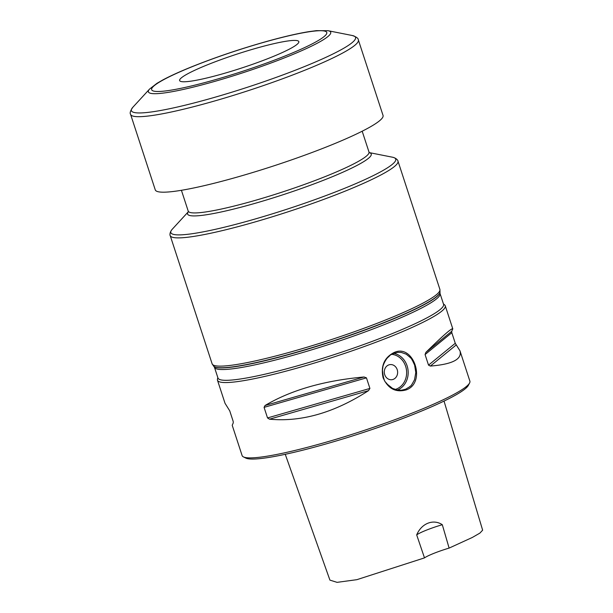 <?xml version="1.0" encoding="UTF-8"?>
<svg xmlns="http://www.w3.org/2000/svg" width="613" height="613" viewBox="0 0 613 613"><rect width="100%" height="100%" fill="white"/><g stroke="black" fill="none" stroke-linecap="round" stroke-linejoin="round"><path stroke-width="0.92" d="M459.98 350.835C462.24 359.249 452.363 364.329 430.357 366.068L428.525 365.126L425.07 354.552L425.882 352.383C442.977 335.61 451.95 327.763 452.792 328.852L451.735 331.273L451.812 332.721L455.267 343.288L459.98 350.835L469.88 381.133A119.811 14.007 161.9 0 1 469.604 382.964L468.386 385.316A117.911 13.785 161.9 0 1 413.277 414.411A117.911 13.785 161.9 0 1 245.79 458.072L243.415 456.892A119.811 14.007 161.9 0 1 242.112 455.582L232.212 425.284L233.269 422.863L233.193 421.415L229.737 410.84L225.025 403.3L217.492 380.252A119.811 14.007 161.9 0 1 217.454 379.263L217.822 377.585M444.027 401.078L482.638 530.176L479.887 533.111L472.301 537.471L449.114 548.091L442.302 524.713C433.422 518.751 421.56 523.226 416.687 534.896L424.495 557.884L356.858 579.676L337.066 582.35L329.924 580.12L285.252 454.302M449.114 548.091A22.819 2.667 -18.1 0 0 424.495 557.884M416.687 534.896A22.819 2.667 161.9 0 1 442.302 524.713M368.49 390.665C334.445 412.679 301.458 422.188 269.513 419.185L267.529 417.936L264.073 407.361L265.046 405.507C290.976 390.113 323.963 380.612 364.015 376.987L366.459 377.861L369.915 388.435L368.49 390.665L269.513 419.185M443.421 303.841L444.701 304.983A119.811 14.007 161.9 0 1 445.26 305.803A119.811 14.007 161.9 0 1 388.987 337.188A119.811 14.007 161.9 0 1 217.492 380.252M394.006 352.559C413.706 343.165 426.671 382.819 406.212 389.899C395.73 392.741 388.021 388.696 383.094 377.761C380.612 366.015 384.251 357.609 394.006 352.559M469.604 382.964A119.811 14.007 161.9 0 1 413.606 412.518A119.811 14.007 161.9 0 1 243.415 456.892M405.614 389.217L409.76 386.711C410.687 385.041 409.699 388.872 414.549 379.662L415.79 372.512L414.626 365.133L412.334 360.214C410.902 359.026 414.127 360.444 406.227 354.191L401.362 352.452L397.799 352.352C387.753 354.935 390.021 356.398 388.267 357.042C385.401 359.578 382.811 365.677 382.88 367.041L382.458 370.145C383.937 384.995 386.711 381.83 386.979 383.968L392.542 388.412L397.829 390.106L401.607 390.19L405.614 389.217M388.619 364.973A7.609 6.659 -95.8 0 1 390.197 364.589A7.609 6.659 -95.8 0 1 397.592 371.486A7.609 6.659 -95.8 0 1 391.73 379.723A7.609 6.659 -95.8 0 1 384.481 373.746A7.609 6.659 -95.8 0 1 388.619 364.973M391.73 379.723A7.609 6.659 84.2 0 0 393.308 379.34A7.609 6.659 84.2 0 0 397.446 370.566A7.609 6.659 84.2 0 0 390.197 364.589M387.83 335.38A118.677 13.877 161.9 0 1 217.967 378.029L214.443 367.256A118.677 13.877 161.9 0 0 384.305 324.606A118.677 13.877 161.9 0 0 440.042 293.52L443.567 304.293A118.677 13.877 161.9 0 1 387.83 335.38M187.762 81.552A62.702 7.333 161.9 0 1 179.609 80.058A62.702 7.333 161.9 0 1 224.465 58.381A62.702 7.333 161.9 0 1 290.685 40.634A62.702 7.333 161.9 0 1 298.531 41.186A62.702 7.333 161.9 0 1 257.881 62.411A62.702 7.333 161.9 0 1 187.762 81.552M383.041 115.428A119.811 14.007 161.9 0 1 273.505 165.97A119.811 14.007 161.9 0 1 155.265 189.877L130.592 114.386A119.811 14.007 161.9 0 0 248.832 90.471A119.811 14.007 161.9 0 0 358.36 39.937L383.041 115.428M456.202 344.958L430.357 366.068M455.267 343.288L428.525 365.126M451.812 332.721L425.07 354.552M451.735 331.273L425.882 352.383M267.529 417.936L369.915 388.435M264.073 407.361L366.459 377.861M265.046 405.507L364.015 376.987M393.776 353.356A19.018 16.651 -95.8 0 1 408.082 370.467A19.018 16.651 -95.8 0 1 397.408 390.044M395.14 389.485A17.877 15.654 84.2 0 0 396.481 389.033A17.877 15.654 84.2 0 0 406.457 369.877A17.877 15.654 84.2 0 0 391.745 354.352M188.283 211.799L172.322 229.162C169.027 232.879 170.146 236.066 170.199 235.576A119.811 14.007 -18.1 0 0 288.439 211.669A119.811 14.007 -18.1 0 0 397.975 161.127L439.889 289.374L440.027 292.317A119.305 13.946 161.9 0 1 383.96 322.584A119.305 13.946 161.9 0 1 213.745 366.275L212.121 363.823A119.811 14.007 -18.1 0 0 383.615 320.76A119.811 14.007 -18.1 0 0 439.889 289.374M172.322 229.162A118.294 13.831 -18.1 0 0 287.574 209.01A118.294 13.831 -18.1 0 0 392.473 157.204C397.331 158.254 398.312 161.487 397.975 161.127M188.275 211.86A96.609 11.295 -18.1 0 0 282.922 194.781A96.609 11.295 -18.1 0 0 369.386 152.668M181.417 190.298L188.214 211.102A95.092 11.118 -18.1 0 0 282.057 192.13A95.092 11.118 -18.1 0 0 368.988 152.016L369.478 152.737M440.042 293.52L439.973 292.554A119.183 13.938 161.9 0 1 383.96 322.783A119.183 13.938 161.9 0 1 213.929 366.436L214.443 367.256M314.814 31.041A92.103 10.766 161.9 0 1 239.783 72.234A92.103 10.766 161.9 0 1 163.081 80.004A92.103 10.766 161.9 0 1 314.814 31.041M328.078 30.711L316.4 30.65L308.714 31.677C297.359 33.531 283.313 36.795 266.586 41.469C240.235 48.917 215.286 57.361 191.716 66.802C179.847 71.598 170.176 76.004 162.706 80.012L156.982 83.307L149.587 89.054A95.904 11.21 161.9 0 0 243.024 72.717A95.904 11.21 161.9 0 0 328.078 30.711L352.306 35.516A117.911 13.785 161.9 0 1 247.744 87.153A117.911 13.785 161.9 0 1 132.868 107.244C130.4 110.7 129.642 113.083 130.592 114.386M452.792 328.852L445.26 305.803M170.199 235.576L212.121 363.823M369.34 152.622L392.473 157.204M188.214 211.102L188.245 211.968M362.183 131.213L368.988 152.016M352.306 35.516C356.345 36.857 358.36 38.328 358.36 39.937M149.587 89.054L132.868 107.244"/></g></svg>
